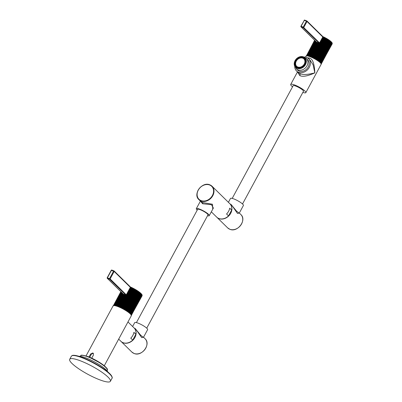 <?xml version="1.0" encoding="UTF-8"?>
<svg xmlns="http://www.w3.org/2000/svg" width="402" height="402" viewBox="0 0 402 402"><rect width="100%" height="100%" fill="white"/><g stroke="black" fill="none" stroke-linecap="round" stroke-linejoin="round"><path stroke-width="0.6" d="M86.048 355.901L113.083 305.897A10.362 2.04 -151.6 0 1 117.866 306.565A10.362 2.04 -151.6 0 1 127.313 311.54A10.362 2.04 -151.6 0 1 131.313 315.751L104.279 365.755M89.023 356.976L90.606 354.046L92.777 352.966L93.209 353.237L93.405 355.112L91.756 358.167M80.365 360.8A23.13 4.548 28.4 0 1 101.455 371.905A23.13 4.548 28.4 0 1 110.384 381.307A23.13 4.548 28.4 0 1 99.711 379.81A23.13 4.548 -151.6 0 1 78.621 368.704A23.13 4.548 -151.6 0 1 69.692 359.303A23.13 4.548 -151.6 0 1 80.365 360.8M93.47 353.604A1.799 1.457 -45.5 0 0 91.159 354.594L89.716 357.262M127.972 321.932L134.052 327.901A9.382 7.603 134.5 0 1 135.871 334.278L133.911 332.348A9.382 7.603 134.5 0 1 132.826 335.439A9.382 7.603 134.5 0 1 130.771 338.157L132.73 340.087A9.382 7.603 134.5 0 1 120.901 341.288L118.68 339.112M135.871 334.278L132.73 340.087M207.849 215.13A5.945 1.171 -151.6 0 0 208.01 215.005A5.945 1.171 -151.6 0 0 205.713 212.588A5.945 1.171 -151.6 0 0 200.296 209.733A5.945 1.171 -151.6 0 0 197.553 209.352A5.945 1.171 -151.6 0 0 197.533 209.553M213.372 208.045L209.246 215.673A7.352 1.447 28.4 0 0 206.412 212.683A7.352 1.447 28.4 0 0 199.709 209.156A7.352 1.447 -151.6 0 0 196.317 208.678A7.352 1.447 -151.6 0 0 197.206 210.156M209.246 215.673A7.352 1.447 28.4 0 1 207.527 215.733M213.377 208.035L211.427 204.703L202.623 203.759L200.412 201.111L196.317 208.678M212.758 209.181L212.512 204.251L202.668 202.568L200.784 201.477L198.9 199.623A9.382 7.603 -45.5 0 0 201.1 201.025A9.382 7.603 -45.5 0 0 211.934 197.04A9.382 7.603 -45.5 0 0 212.05 186.237A9.382 7.603 -45.5 0 0 209.849 184.84A9.382 7.603 -45.5 0 0 199.01 188.824A9.382 7.603 -45.5 0 0 198.9 199.623C192.578 194.186 202.116 181.312 209.814 184.814L212.05 186.237L229.843 203.719A9.382 7.603 134.5 0 1 231.663 210.09L228.522 215.904A9.382 7.603 134.5 0 1 216.693 217.105L211.321 211.829M231.663 210.09L229.703 208.166A9.382 7.603 134.5 0 1 228.617 211.256A9.382 7.603 134.5 0 1 226.562 213.975L228.522 215.904M132.615 326.489L134.695 322.65A7.352 1.447 28.4 0 1 138.082 323.128A7.352 1.447 -151.6 0 1 144.785 326.655A7.352 1.447 -151.6 0 1 147.624 329.64L143.494 337.278L141.69 337.61L136.856 330.655L134.183 328.027A9.382 7.603 134.5 0 1 134.067 338.831A9.382 7.603 134.5 0 1 123.233 342.816A9.382 7.603 -45.5 0 1 121.032 341.419A9.382 7.603 -45.5 0 1 120.967 341.353M134.479 328.323L135.167 328.519L140.785 335.348L143.474 337.338M303.716 58.039L303.319 57.647A6.146 4.98 -45.5 0 0 302.495 57.471M305.279 59.069A6.146 4.98 -45.5 0 0 304.455 58.687M296.927 67.35L296.716 67.496A6.146 4.98 -45.5 0 0 296.822 67.677M296.716 67.496L295.691 66.491A6.146 4.98 134.5 0 1 295.174 64.923M305.073 64.41A6.191 5.015 -45.5 0 0 304.585 58.164A6.191 5.015 -45.5 0 0 295.415 60.752A6.191 5.015 134.5 0 0 295.902 66.998A6.191 5.015 134.5 0 0 305.073 64.41M306.424 58.511A7.231 5.859 -45.5 0 1 306.992 65.807A7.231 5.859 134.5 0 1 296.289 68.832L297.5 70.023A7.231 5.859 -45.5 0 0 308.203 66.998A7.231 5.859 -45.5 0 0 307.636 59.702L306.424 58.511L301.55 56.526A6.683 5.412 134.5 0 1 305.49 64.591A6.683 5.412 134.5 0 1 298.721 68.702A6.683 5.412 134.5 0 1 294.214 63.993A6.683 5.412 134.5 0 1 295.073 60.642M294.756 66.566A8.603 6.97 -45.5 0 0 296.54 70.998A8.603 6.97 -45.5 0 0 298.555 72.28A8.603 6.97 134.5 0 0 308.49 68.626A8.603 6.97 134.5 0 0 308.595 58.727A8.603 6.97 134.5 0 0 306.575 57.446A8.603 6.97 -45.5 0 0 304.133 57.019M296.54 70.998L298.093 72.526L299.862 73.566C302.666 74.968 307.656 74.737 314.831 72.868C314.429 63.536 312.575 58.591 309.269 58.024L307.354 57.803M297.55 71.988L299.786 75.556C302.585 77.068 307.595 76.169 314.831 72.868L313.133 64.883L310.148 60.255L308.595 58.727M292.535 86.832A8.603 1.693 28.4 0 1 291.576 85.993A8.603 1.693 28.4 0 1 290.716 84.44A8.603 1.693 28.4 0 1 296.822 85.902A8.603 1.693 28.4 0 1 304.987 91.073A8.603 1.693 28.4 0 1 305.847 92.621A8.603 1.693 28.4 0 1 302.852 92.41M305.48 57.139L306.033 56.119A8.603 1.693 28.4 0 1 312.133 57.581A8.603 1.693 28.4 0 1 320.299 62.747A8.603 1.693 28.4 0 1 321.163 64.3L305.847 92.621M293.033 85.907A5.945 1.171 28.4 0 1 293.053 85.706A5.945 1.171 28.4 0 1 297.274 86.716A5.945 1.171 28.4 0 1 302.912 90.289A5.945 1.171 28.4 0 1 303.51 91.36A5.945 1.171 28.4 0 1 303.349 91.485M228.406 202.306L230.487 198.467A7.352 1.447 28.4 0 1 233.874 198.94A7.352 1.447 -151.6 0 1 240.577 202.472A7.352 1.447 -151.6 0 1 243.416 205.457L239.285 213.095L237.481 213.427L232.647 206.472L229.974 203.844A9.382 7.603 134.5 0 1 229.859 214.648A9.382 7.603 134.5 0 1 219.025 218.633A9.382 7.603 -45.5 0 1 216.824 217.231A9.382 7.603 -45.5 0 1 216.758 217.165M230.271 204.141L230.959 204.337L236.577 211.166L239.265 213.13M304.656 64.219A5.728 4.638 -45.5 0 0 304.203 58.441A5.728 4.638 -45.5 0 0 295.726 60.838A5.728 4.638 134.5 0 0 296.179 66.616A5.728 4.638 134.5 0 0 304.656 64.219M305.686 61.546A5.728 4.638 -45.5 0 0 305.158 59.596L305.525 59.581M304.847 64.797L304.806 64.767A5.728 4.638 134.5 0 1 303.254 66.566L303.279 66.601M300.133 67.988A5.728 4.638 134.5 0 1 298.053 67.837L298.073 68.129M295.691 66.491L295.782 66.159M297.766 67.013A5.201 4.211 -45.5 0 0 303.771 64.807A5.201 4.211 -45.5 0 0 303.837 58.818A5.201 4.211 -45.5 0 0 302.616 58.044A5.201 4.211 -45.5 0 0 296.611 60.25A5.201 4.211 -45.5 0 0 296.55 66.24A5.201 4.211 -45.5 0 0 297.766 67.013M303.902 58.883A5.201 4.211 -45.5 0 0 302.746 58.174A5.201 4.211 -45.5 0 0 296.776 60.335A5.201 4.211 -45.5 0 0 296.616 66.3M113.907 270.858L111.887 270.094A0.467 0.261 110.8 0 0 111.47 270.305L107.424 277.792A0.467 0.261 110.8 0 0 107.404 278.39L109.535 279.194A0.467 0.261 -69.2 0 1 109.56 278.601L113.605 271.114A0.467 0.261 -69.2 0 1 114.022 270.903A0.467 0.382 134.5 0 1 114.168 271.445L130.348 287.34L130.811 287.164L120.012 307.133L119.907 306.61L126.102 295.148A10.362 2.04 -151.6 0 0 125.916 295.068L109.535 279.194A0.467 0.382 -45.5 0 0 110.118 278.928L114.168 271.445L111.304 270.36M125.55 294.927L125.449 294.867A10.362 2.04 -151.6 0 0 125.263 294.792L124.811 294.611A10.362 2.04 -151.6 0 0 124.635 294.54L124.198 294.375A10.362 2.04 -151.6 0 0 124.022 294.309L117.53 306.138L123.916 294.329L123.605 294.163A10.362 2.04 -151.6 0 0 123.444 294.108L123.042 293.978A10.362 2.04 -151.6 0 0 122.891 293.932L122.992 293.741M122.891 293.932L116.449 305.781L122.972 293.721M116.449 305.781L116.319 305.284L122.71 293.465M123.414 294.118L107.404 278.39A0.467 0.382 134.5 0 1 107.294 278.32L107.294 278.32A0.467 0.382 134.5 0 1 107.254 277.842L107.208 277.762A0.467 0.467 0 0 0 107.294 278.32L123.389 294.128M126.102 295.148L130.354 287.335M131.178 287.309L130.811 287.164L131.178 287.309A9.889 1.945 28.4 0 1 140.434 292.968M131.007 287.626L131.469 287.465L131.494 287.852L120.67 307.435L120.575 306.912L131.007 287.626A10.362 2.04 28.4 0 0 130.816 287.541M131.685 287.948L132.142 287.782L132.183 288.184L121.344 307.756L121.258 307.234L131.685 287.948A10.362 2.04 28.4 0 0 131.494 287.852M132.379 288.284L132.816 288.118L132.876 288.536L122.017 308.088L121.947 307.57L132.379 288.284A10.362 2.04 28.4 0 0 132.183 288.184M133.072 288.636L133.499 288.465L133.57 288.892L123.138 308.183L122.7 308.44L122.64 307.922L133.072 288.636A10.362 2.04 28.4 0 0 132.876 288.536M133.76 288.998L134.173 288.827L134.258 289.269L123.831 308.555L123.374 308.796L123.334 308.284L133.76 288.998A10.362 2.04 28.4 0 0 133.57 288.892M134.449 289.375L134.846 289.199L134.941 289.651L124.509 308.937L124.047 309.168L124.022 308.661L134.449 289.375A10.362 2.04 28.4 0 0 134.258 289.269M135.132 289.757L135.504 289.576L135.61 290.038L125.183 309.324L124.71 309.55L135.132 289.757A10.362 2.04 28.4 0 0 134.941 289.651M135.801 290.149L136.152 289.958L136.268 290.43L125.841 309.716L125.354 309.932L135.801 290.149A10.362 2.04 28.4 0 0 135.61 290.038M136.449 290.54L136.786 290.35L136.906 290.827L126.479 310.113L125.987 310.319L136.449 290.54A10.362 2.04 28.4 0 0 136.268 290.43M137.082 290.937L137.394 290.736L137.519 291.224L127.092 310.51L126.6 310.706L137.082 290.937A10.362 2.04 28.4 0 0 136.906 290.827M137.69 291.334L137.981 291.123L138.107 291.621L127.68 310.907L127.183 311.093L137.69 291.334A10.362 2.04 28.4 0 0 137.519 291.224M138.268 291.731L138.539 291.505L138.67 292.008L128.238 311.299L127.741 311.48L138.268 291.731A10.362 2.04 28.4 0 0 138.107 291.621M138.821 292.118L139.067 291.887L139.198 292.395L128.766 311.681L128.268 311.857L138.821 292.118A10.362 2.04 28.4 0 0 138.67 292.008M139.338 292.5L139.559 292.259L139.685 292.772L129.258 312.058L128.766 312.228L139.338 292.5A10.362 2.04 28.4 0 0 139.198 292.395M139.821 292.872L140.017 292.616L140.142 293.133L129.71 312.419L129.218 312.59L139.821 292.872A10.362 2.04 28.4 0 0 139.685 292.772M140.258 293.234L140.439 292.968L140.549 293.485L130.122 312.771L129.64 312.937L140.258 293.234A10.362 2.04 28.4 0 0 140.142 293.133M140.66 293.581L140.811 293.304L140.921 293.822L130.489 313.113L130.012 313.274L140.66 293.581A10.362 2.04 28.4 0 0 140.549 293.485M141.017 293.917L141.147 293.621L141.243 294.143L130.816 313.429L130.348 313.595L141.017 293.917A10.362 2.04 28.4 0 0 140.921 293.822M141.328 294.229L141.434 293.922L141.519 294.445L131.092 313.731L130.635 313.897L141.328 294.229A10.362 2.04 28.4 0 0 141.243 294.143M141.589 294.525L131.318 314.012L130.871 314.178L141.589 294.525A10.362 2.04 28.4 0 0 141.519 294.445M141.8 294.802L131.494 314.274L131.062 314.439L141.8 294.802A10.362 2.04 28.4 0 0 141.745 294.726M141.921 294.988A10.362 2.04 28.4 0 1 141.961 295.053L131.62 314.51L131.203 314.681L142.001 294.706L142.047 295.224A10.362 2.04 28.4 0 1 142.072 295.284L131.69 314.721L131.293 314.897L142.092 294.922L142.122 295.435A10.362 2.04 28.4 0 1 142.132 295.49L131.333 315.088L142.132 295.113L142.142 295.616A10.362 2.04 28.4 0 1 142.137 295.666L131.318 315.248L142.112 295.777A10.362 2.04 28.4 0 1 142.092 295.817L131.258 315.389M113.394 305.867L113.384 305.49M120.846 291.631L113.429 305.716M120.861 291.651L113.721 305.023A10.362 2.04 28.4 0 1 113.776 305.002L120.952 291.736M120.922 291.706L113.721 305.023M121.037 291.822L113.851 305.435L113.776 305.002M121.077 291.862L114.193 304.937A10.362 2.04 28.4 0 1 114.279 304.932L121.253 292.033M121.198 291.978L114.193 304.937M121.404 292.179L114.374 305.389L114.279 304.932M121.464 292.244L114.856 304.972A10.362 2.04 28.4 0 1 114.967 304.987L121.721 292.49M121.645 292.42L114.856 304.972M121.927 292.696L115.083 305.46L114.967 304.987M122.017 292.782L115.379 305.058L115.5 305.54L115.696 305.128A10.362 2.04 28.4 0 1 115.831 305.158L122.344 293.103M122.248 293.008L115.696 305.128M115.952 305.646L122.6 293.354L115.952 305.646L115.831 305.158M123.444 294.108L116.972 305.947L116.846 305.445L123.042 293.978M125.916 295.068L119.364 306.852L119.248 306.334L125.449 294.867M125.263 294.792L118.731 306.59L118.61 306.073L124.811 294.611M124.198 294.375L117.997 305.837L118.123 306.354L118.434 306.002A10.362 2.04 28.4 0 1 118.61 306.073M117.53 306.138L117.404 305.626L123.605 294.163M124.504 294.545L118.123 306.354M124.635 294.54L118.434 306.002M118.731 306.59L125.117 294.782M119.364 306.852L125.746 295.043M130.615 287.169L114.128 270.973A0.467 0.467 0 0 0 113.967 270.868L111.836 270.059A0.467 0.467 0 0 0 111.253 270.275L107.208 277.762L110.118 278.928L126.303 294.827M120.012 307.133L130.806 287.169M120.67 307.435L131.469 287.465M121.344 307.756L132.142 287.782M122.017 308.088L132.816 288.118M122.7 308.44L133.499 288.465M123.374 308.796L134.173 288.827M124.047 309.168L134.846 289.199M124.71 309.55L135.504 289.576M125.354 309.932L136.152 289.958M125.987 310.319L136.786 290.35M126.6 310.706L137.394 290.736M127.183 311.093L137.981 291.123M127.741 311.48L138.539 291.505M128.268 311.857L139.067 291.887M128.766 312.228L139.559 292.259M129.218 312.59L140.017 292.616M129.64 312.937L140.439 292.968M130.012 313.274L140.811 293.304M131.142 315.495L131.464 315.294M116.972 305.947L123.359 294.138M316.62 42.21L309.143 56.039L316.62 42.21L316.309 42.049A8.603 1.693 -151.6 0 0 316.158 42.009L316.258 41.823M323.208 36.803L312.55 56.928L323.208 36.803L322.781 36.969L319.354 43.22A8.603 1.693 -151.6 0 0 319.168 43.135L303.219 27.688A0.467 0.382 -45.5 0 0 303.801 27.421L307.012 21.487L322.776 36.974M318.801 42.994L318.696 42.929A8.603 1.693 -151.6 0 0 318.51 42.853L318.052 42.667A8.603 1.693 -151.6 0 0 317.876 42.597L317.439 42.431A8.603 1.693 -151.6 0 0 317.268 42.371L316.851 42.225A8.603 1.693 -151.6 0 0 316.696 42.17M317.268 42.371L309.686 56.22L317.163 42.391M317.439 42.431L310.148 55.918L310.269 56.431L310.585 56.084A8.603 1.693 28.4 0 1 310.761 56.154L318.052 42.667M317.746 42.602L310.269 56.431M317.876 42.597L310.585 56.084M318.51 42.853L310.877 56.672L318.354 42.843M310.877 56.672L310.761 56.154M318.696 42.929L311.399 56.416L311.51 56.938L318.987 43.109M319.168 43.135L311.51 56.938M319.354 43.22L312.063 56.707L312.163 57.23M323.615 36.949L323.223 36.793L323.615 36.949A8.13 1.598 28.4 0 1 330.916 41.506L331.037 42.019L320.349 61.782L319.866 61.943L330.751 41.773L319.866 61.943M323.424 37.26L323.881 37.095L323.917 37.497L312.826 57.541L312.741 57.019L323.424 37.26A8.603 1.693 28.4 0 0 323.233 37.17M324.112 37.592L324.555 37.426L324.61 37.843L313.5 57.873L313.429 57.35L324.112 37.592A8.603 1.693 28.4 0 0 323.917 37.497M324.806 37.944L325.228 37.778L325.303 38.205L314.62 57.968L314.173 58.22L314.123 57.702L324.806 37.944A8.603 1.693 28.4 0 0 324.61 37.843M325.494 38.311L325.901 38.14L325.987 38.582L315.304 58.34L314.846 58.581L314.811 58.069L325.494 38.311A8.603 1.693 28.4 0 0 325.303 38.205M326.178 38.692L326.565 38.512L326.665 38.969L315.982 58.727L315.51 58.953L326.178 38.692A8.603 1.693 28.4 0 0 325.987 38.582M326.851 39.079L327.213 38.893L327.323 39.361L316.64 59.119L316.158 59.335L326.851 39.079A8.603 1.693 28.4 0 0 326.665 38.969M327.504 39.471L327.841 39.275L327.957 39.758L317.273 59.516L316.786 59.722L327.504 39.471A8.603 1.693 28.4 0 0 327.323 39.361M328.132 39.868L328.444 39.662L328.57 40.155L317.887 59.913L317.389 60.104L328.132 39.868A8.603 1.693 28.4 0 0 327.957 39.758M328.736 40.265L329.017 40.044L329.143 40.547L318.459 60.305L317.962 60.491L328.736 40.265A8.603 1.693 28.4 0 0 328.57 40.155M329.298 40.652L329.555 40.426L329.685 40.934L319.002 60.692L318.505 60.868L329.298 40.652A8.603 1.693 28.4 0 0 329.143 40.547M329.826 41.039L330.057 40.798L330.183 41.311L319.5 61.069L319.002 61.24L329.826 41.039A8.603 1.693 28.4 0 0 329.685 40.934M330.313 41.411L330.514 41.155L330.635 41.672L319.947 61.431L319.459 61.601L330.313 41.411A8.603 1.693 28.4 0 0 330.183 41.311M331.137 42.115L331.283 41.828L331.384 42.351L320.701 62.109L320.228 62.275L331.137 42.115A8.603 1.693 28.4 0 0 331.037 42.019M331.474 42.441L331.585 42.14L331.675 42.657L320.992 62.421L320.535 62.581L331.474 42.441A8.603 1.693 28.4 0 0 331.384 42.351M331.75 42.743L321.228 62.702L320.781 62.868L331.75 42.743A8.603 1.693 28.4 0 0 331.675 42.657M331.967 43.019L321.404 62.963L320.972 63.129L331.967 43.019A8.603 1.693 28.4 0 0 331.911 42.944M332.087 43.2A8.603 1.693 28.4 0 1 332.127 43.27L321.515 63.189L321.108 63.365L332.158 42.919L332.198 43.431A8.603 1.693 28.4 0 1 332.223 43.491L321.565 63.39L321.178 63.566L332.233 43.125L332.248 43.632A8.603 1.693 28.4 0 1 332.253 43.682L321.188 63.742L332.238 43.798A8.603 1.693 28.4 0 1 332.223 43.838L321.138 63.888M316.158 42.009L308.635 55.893L316.248 41.808M308.635 55.893L308.51 55.396L315.992 41.557M316.309 42.049L309.012 55.536L309.143 56.039M316.851 42.225L309.56 55.712L309.686 56.22M315.892 41.461L308.168 55.772L308.048 55.29L315.655 41.225M315.565 41.14L307.751 55.692L307.636 55.22L315.359 40.939M315.284 40.863L307.384 55.647L307.279 55.185L315.113 40.697M315.052 40.637L307.068 55.632L306.977 55.185L314.917 40.501M314.866 40.456L306.806 55.657L306.731 55.22L314.766 40.356M314.736 40.326L306.605 55.717L314.671 40.265M314.655 40.245L306.465 55.808L314.63 40.22M314.625 40.22L306.384 55.933M306.364 56.094L306.359 55.717M312.826 57.541L323.881 37.095M313.5 57.873L324.555 37.426M314.173 58.22L325.228 37.778M314.846 58.581L325.901 38.14M315.51 58.953L326.565 38.512M316.158 59.335L327.213 38.893M316.786 59.722L327.841 39.275M317.389 60.104L328.444 39.662M317.962 60.491L329.017 40.044M318.505 60.868L329.555 40.426M319.002 61.24L330.057 40.798M319.459 61.601L330.514 41.155M321.022 63.993L321.339 63.792M306.751 20.899L304.731 20.135A0.467 0.261 110.8 0 0 304.319 20.346L300.892 26.251L303.244 27.09L306.45 21.155L304.319 20.346L301.108 26.281A0.467 0.261 110.8 0 0 301.088 26.879A0.467 0.382 134.5 0 1 300.977 26.808L300.977 26.808A0.467 0.382 134.5 0 1 300.937 26.336L300.892 26.251A0.467 0.467 0 0 0 300.977 26.808L316.64 42.2M316.67 42.185L301.088 26.879L303.219 27.688A0.467 0.261 -69.2 0 1 303.244 27.09L319.57 42.908M304.148 20.401L304.103 20.316A0.467 0.467 0 0 1 304.681 20.1L306.811 20.909A0.467 0.261 -69.2 0 1 306.867 20.944A0.467 0.382 134.5 0 1 306.977 21.015A0.467 0.467 0 0 0 306.811 20.909A0.467 0.261 -69.2 0 0 306.45 21.155L307.012 21.487A0.467 0.382 134.5 0 0 306.977 21.015L323.047 36.803M107.068 369.031A14.578 2.869 -151.6 0 0 88.098 356.624M80.822 355.735C80.495 354.775 82.902 355.056 88.043 356.594L101.676 363.805C106.359 367.338 108.223 369.413 107.274 370.041A15.04 2.96 -151.6 0 0 101.274 363.895A15.04 2.96 -151.6 0 0 87.716 356.78A15.04 2.96 -151.6 0 0 80.822 355.735L79.862 356.418M112.063 377.222A22.783 4.482 -151.6 0 0 107.394 371.569L108.198 372.262L106.987 370.85A16.572 3.261 28.4 0 0 86.088 357.981A16.572 3.261 -151.6 0 0 80.299 356.418L78.455 356.177M79.475 356.473C73.41 354.685 72.44 355.443 72.229 355.524L71.35 356.242A23.13 4.548 -151.6 0 1 82.018 357.735A23.13 4.548 -151.6 0 1 103.113 368.84A23.13 4.548 -151.6 0 1 112.037 378.242C112.404 378.393 113.022 376.076 107.394 371.569A22.783 4.482 -151.6 0 0 82.375 357.489A22.783 4.482 -151.6 0 0 79.475 356.473A22.783 4.482 -151.6 0 0 72.189 355.664M90.606 354.046L91.159 354.594M202.668 202.568A0.94 0.518 -69.2 0 1 202.623 203.759M201.116 200.628A9.07 7.347 -45.5 0 0 212.412 195.483A9.07 7.347 -45.5 0 0 209.573 184.98A9.07 7.347 -45.5 0 0 198.271 190.121A9.07 7.347 -45.5 0 0 201.116 200.628M134.966 328.801A0.94 0.518 110.8 0 0 135.167 328.519M143.529 337.213L145.016 338.675A9.382 7.603 134.5 0 1 144.906 349.479A9.382 7.603 134.5 0 1 134.067 353.458A9.382 7.603 134.5 0 1 131.866 352.062L121.032 341.419M295.148 60.647A6.538 5.296 134.5 0 1 303.294 56.938A6.538 5.296 134.5 0 1 305.339 64.511A6.538 5.296 134.5 0 1 297.194 68.219A6.538 5.296 134.5 0 1 295.148 60.647M295.078 60.637A6.683 5.412 134.5 0 1 301.55 56.526C298.786 56.672 296.631 58.039 295.073 60.637L294.214 63.993L296.289 68.832M299.786 75.556A1.563 0.864 110.8 0 0 299.862 73.566M230.758 204.618A0.94 0.518 110.8 0 0 230.959 204.337M239.321 213.03L240.808 214.492A9.382 7.603 134.5 0 1 240.697 225.291A9.382 7.603 134.5 0 1 229.859 229.276A9.382 7.603 134.5 0 1 227.658 227.879L216.824 217.231M309.269 58.024A1.563 0.864 -69.2 0 1 308.62 58.752M114.208 305.59A9.889 1.945 28.4 0 1 121.841 308.133A9.889 1.945 28.4 0 1 130.042 313.505A9.889 1.945 28.4 0 1 130.957 314.645M306.917 55.858A8.13 1.598 28.4 0 1 313.128 57.823A8.13 1.598 28.4 0 1 320.082 62.34A8.13 1.598 28.4 0 1 320.891 63.415M107.274 370.041L107.228 371.212M112.037 378.242L110.384 381.307M71.35 356.242L69.692 359.303M146.73 328.168L208.03 214.799M136.414 322.59L197.714 209.221M145.016 338.675C151.338 344.112 141.8 356.986 134.102 353.484L131.866 352.062M290.716 84.44L297.485 71.923M242.522 203.985L303.53 91.153M240.808 214.492C247.129 219.929 237.592 232.803 229.894 229.301L227.658 227.879M232.205 198.407L293.214 85.576M305.374 59.591L304.203 58.441M297.591 68.003L296.179 66.616M131.042 287.234C136.675 289.907 140.328 292.405 142.012 294.721M323.479 36.873C328.012 39.069 330.911 41.094 332.173 42.944"/></g></svg>
